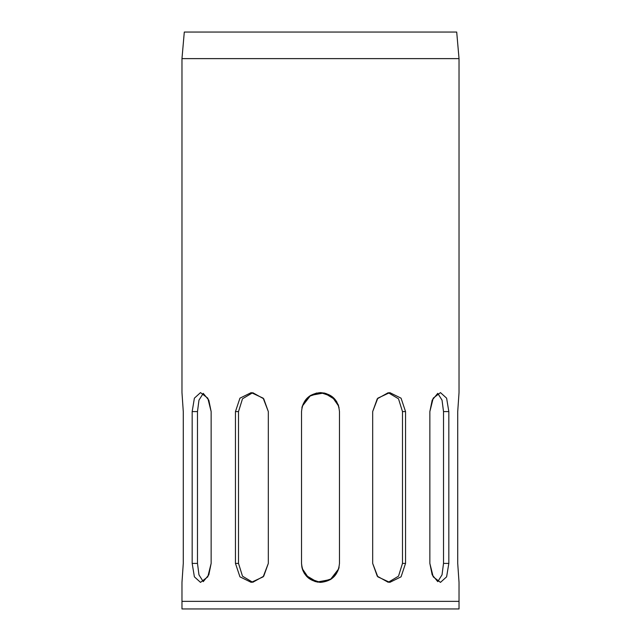 <?xml version="1.0" encoding="UTF-8"?>
<svg xmlns="http://www.w3.org/2000/svg" width="641" height="641" viewBox="0 0 641 641"><rect width="100%" height="100%" fill="white"/><g stroke="black" fill="none" stroke-linecap="round" stroke-linejoin="round"><path stroke-width="0.96" d="M405.545 563.407L402.484 563.407L402.484 411.586L398.502 398.798L388.246 392.693L377.269 398.798L372.677 411.586L377.821 398.173L389.768 392.613L401.058 398.173L405.545 411.586L405.545 563.407L401.058 576.828L389.768 582.381L377.821 576.828L372.677 563.407L377.269 576.195L388.246 582.3L398.502 576.195L402.484 563.407L398.502 576.195L388.246 582.3M457.722 411.586L459.028 392.613L457.722 411.586L459.028 392.613L457.722 411.586L457.722 563.407L459.028 582.381L457.722 563.407M372.677 563.407L372.677 411.586M268.323 411.586L268.323 563.407L263.179 576.828L251.232 582.381L239.942 576.828L235.455 563.407L235.455 411.586L239.942 398.173L251.232 392.613L263.179 398.173L268.323 411.586L263.731 398.798L252.754 392.693L242.498 398.798L238.516 411.586L238.516 563.407L242.498 576.195L252.754 582.3L263.731 576.195L268.323 563.407M181.972 58.619L184.296 32.05L456.704 32.05L459.028 58.619L181.972 58.619L181.972 392.613L183.278 411.586L183.278 563.407L181.972 582.381L181.972 608.95L459.028 608.95L459.028 601.362L181.972 601.362L459.028 601.362L459.028 582.381M235.455 411.586L238.516 411.586L242.498 398.798L252.754 392.693M192.172 411.586L197.484 411.586L197.484 563.407L198.966 574.849L203.245 581.635L208.814 574.849L211.145 563.407L207.804 576.828L200.529 582.381L194.383 576.828L192.172 563.407L192.172 411.586L194.383 398.173L200.529 392.613L207.804 398.173L211.145 411.586L208.814 400.152L203.245 393.358L198.966 400.152L197.484 411.586L198.966 400.152L203.245 393.358M211.145 411.586L211.145 563.407M339.474 411.586L339.474 563.407C338.352 574.929 332.03 581.259 320.5 582.381C308.97 581.259 302.648 574.929 301.526 563.407L301.526 411.586C302.648 400.064 308.97 393.734 320.5 392.613C332.03 393.734 338.352 400.064 339.474 411.586M338.616 405.937L338.031 404.327M336.533 401.434L334.129 398.382M332.719 397.075L325.62 393.318M324.058 392.949L310.637 395.377L302.32 406.154M301.526 563.407L301.879 567.061M302.384 569.064L302.985 570.714M304.467 573.559L306.871 576.612M308.281 577.926L315.38 581.675M316.942 582.044L330.363 579.616L338.68 568.839M429.855 563.407L432.186 574.849L437.755 581.635L442.034 574.849L443.516 563.407L443.516 411.586L442.034 400.152L437.755 393.358L432.186 400.152L429.855 411.586L433.196 398.173L440.471 392.613L446.617 398.173L448.828 411.586L448.828 563.407L446.617 576.828L440.471 582.381L433.196 576.828L429.855 563.407L429.855 411.586M448.828 563.407L443.516 563.407L442.034 574.849L437.755 581.635M339.089 407.788L336.677 401.667M335.371 399.8L324.306 392.997M316.694 392.997L310.556 395.425M309.795 395.922L302.969 404.327M302.256 406.378L301.879 407.94M302.392 405.913L309.283 396.282L320.62 392.613L331.918 396.434L338.68 406.154M301.911 567.205L302.28 568.719M303.009 570.77L304.323 573.334M305.629 575.193L317.311 582.108L330.628 579.456M331.205 579.071L338.031 570.674M338.744 568.615L339.121 567.061M338.608 569.08L331.685 578.735L320.292 582.381L308.978 578.478L302.272 568.671M402.484 411.586L405.545 411.586M238.516 563.407L235.455 563.407M197.484 563.407L192.172 563.407M443.516 411.586L448.828 411.586M459.028 58.619L459.028 392.613"/></g></svg>
